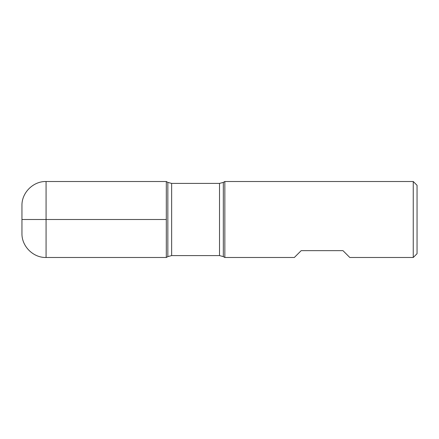 <?xml version="1.0" encoding="UTF-8"?>
<svg xmlns="http://www.w3.org/2000/svg" width="439" height="439" viewBox="0 0 439 439"><rect width="100%" height="100%" fill="white"/><g stroke="black" fill="none" stroke-linecap="round" stroke-linejoin="round"><path stroke-width="0.33" stroke-dasharray="2.19 1.65" d="M224.845 257.49L224.845 181.51M413.253 181.51L413.253 257.49M294.339 257.49L301.181 250.653L342.969 250.653L349.806 257.49M166.315 219.5L166.315 257.49L166.315 219.5M417.05 253.693L417.05 185.307M21.95 205.633L21.95 233.367M223.319 256.606L223.319 182.394M167.841 182.394L167.841 256.606M171.638 255.591L171.638 183.409M219.516 183.409L219.516 255.591M46.073 257.49L46.073 181.51"/><path stroke-width="0.66" d="M224.845 219.5L224.845 257.49L294.339 257.49L301.181 250.653L342.969 250.653L349.806 257.49L413.253 257.49L413.253 181.51L224.845 181.51L224.845 219.5M166.315 257.49L166.315 181.51L166.315 257.49L167.841 256.606L167.841 182.394L166.315 181.51L46.073 181.51L46.073 219.5L166.315 219.5L21.95 219.5L46.073 219.5L46.073 257.49L166.315 257.49M413.253 181.51L417.05 185.307L417.05 253.693L413.253 257.49M46.073 257.49C33.194 257.83 21.61 246.246 21.95 233.367L21.95 205.633C21.61 192.754 33.194 181.17 46.073 181.51M219.516 183.409L171.638 183.409L171.638 255.591L219.516 255.591L219.516 183.409L223.319 182.394L223.319 256.606L224.845 257.49M223.319 182.394L224.845 181.51M219.516 255.591L223.319 256.606M167.841 256.606L171.638 255.591M171.638 183.409L167.841 182.394"/></g></svg>
